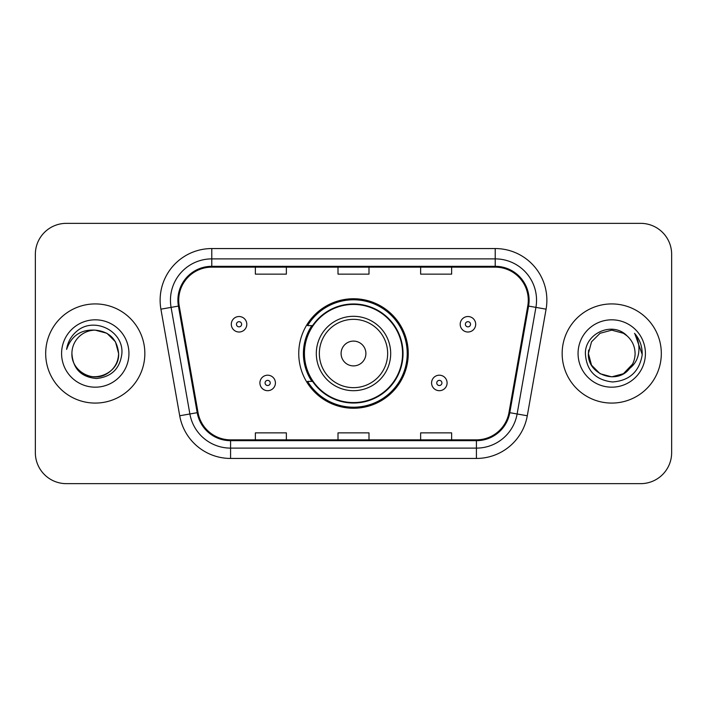<?xml version="1.0" encoding="UTF-8"?>
<svg xmlns="http://www.w3.org/2000/svg" width="707" height="707" viewBox="0 0 707 707"><rect width="100%" height="100%" fill="white"/><g stroke="black" fill="none" stroke-linecap="round" stroke-linejoin="round"><path stroke-width="1.06" d="M298.752 353.5A54.748 54.748 0 0 0 353.5 408.248A54.748 54.748 0 0 0 408.248 353.5A54.748 54.748 0 0 0 353.5 298.752A54.748 54.748 0 0 0 298.752 353.5M311.884 381.391A50.1 50.1 0 0 1 311.884 325.609M35.35 254.334L35.35 452.666A30.984 30.984 0 0 0 66.334 483.65L640.666 483.65A30.984 30.984 0 0 0 671.65 452.666L671.65 254.334A30.984 30.984 0 0 0 640.666 223.35L66.334 223.35A30.984 30.984 0 0 0 35.35 254.334L35.35 452.666M45.681 353.5A49.578 49.578 0 0 0 95.259 403.078A49.578 49.578 0 0 0 144.847 353.5A49.578 49.578 0 0 0 95.259 303.922A49.578 49.578 0 0 0 45.681 353.5A49.578 49.578 0 0 0 95.259 403.078A49.578 49.578 0 0 0 144.847 353.5A49.578 49.578 0 0 0 95.259 303.922A49.578 49.578 0 0 0 45.681 353.5M562.153 353.5A49.578 49.578 0 0 0 611.741 403.078A49.578 49.578 0 0 0 661.319 353.5A49.578 49.578 0 0 0 611.741 303.922A49.578 49.578 0 0 0 562.153 353.5A49.578 49.578 0 0 0 611.741 403.078A49.578 49.578 0 0 0 661.319 353.5A49.578 49.578 0 0 0 611.741 303.922A49.578 49.578 0 0 0 562.153 353.5M178.721 300.201A33.052 33.052 0 0 1 211.782 267.149L495.218 267.149A33.052 33.052 0 0 1 527.776 305.937L508.978 412.543A33.052 33.052 0 0 1 476.421 439.851L230.579 439.851A33.052 33.052 0 0 1 198.022 412.543L179.225 305.937A33.052 33.052 0 0 1 178.721 300.201M177.899 300.201A33.883 33.883 0 0 0 178.411 306.087L197.209 412.685A33.883 33.883 0 0 0 230.579 440.682L476.421 440.682A33.883 33.883 0 0 0 509.791 412.685L528.589 306.087A33.883 33.883 0 0 0 495.218 266.318L211.782 266.318A33.883 33.883 0 0 0 177.899 300.201M160.913 309.171A51.646 51.646 0 0 1 211.782 248.555L495.218 248.555A51.646 51.646 0 0 1 546.087 309.171L527.289 415.769A51.646 51.646 0 0 1 476.421 458.445L230.579 458.445A51.646 51.646 0 0 1 179.711 415.769L160.913 309.171L171.085 307.377A41.315 41.315 0 0 1 211.782 258.886L495.218 258.886A41.315 41.315 0 0 1 535.915 307.377L517.117 413.975A41.315 41.315 0 0 1 476.421 448.114L230.579 448.114A41.315 41.315 0 0 1 189.883 413.975L171.085 307.377A41.315 41.315 0 0 1 170.458 300.201M640.666 223.35L66.334 223.35M66.334 483.65L640.666 483.65M671.65 452.666L671.65 254.334M338.008 267.149L338.008 274.139L368.992 274.139L368.992 267.149M255.368 267.149L255.368 274.139L286.362 274.139L286.362 267.149M420.638 267.149L420.638 274.139L451.632 274.139L451.632 267.149M368.992 439.851L368.992 432.861L338.008 432.861L338.008 439.851M286.362 439.851L286.362 432.861L255.368 432.861L255.368 439.851M451.632 439.851L451.632 432.861L420.638 432.861L420.638 439.851M71.911 353.5A23.349 23.349 0 0 1 95.259 330.151C109.444 331.53 117.229 339.316 118.608 353.5L115.48 341.826L106.934 333.28L95.259 330.151L106.934 333.28L115.48 341.826L118.608 353.5L115.48 341.826L106.934 333.28L95.259 330.151L106.934 333.28L115.48 341.826L118.608 353.5L115.48 341.826L106.934 333.28L95.259 330.151L106.934 333.28L115.48 341.826L118.608 353.5C118.299 362.302 114.401 369.045 106.934 373.72C92.378 383.044 71.115 370.768 71.911 353.5C72.989 368.833 81.208 377.167 96.559 378.51C111.609 376.875 120.057 368.541 121.887 353.5C123.698 331.168 94.685 316.692 77.514 330.637C71.434 335.498 67.801 341.755 66.608 349.408C71.416 335.71 80.969 329.294 95.259 330.151L106.934 333.28L115.48 341.826L118.608 353.5C118.299 362.302 114.401 369.045 106.934 373.72C92.378 383.044 71.115 370.768 71.911 353.5C71.115 370.768 92.378 383.044 106.934 373.72C114.401 369.045 118.299 362.302 118.608 353.5C119.845 374.798 89.179 385.359 77.019 368.073M61.58 353.5A33.68 33.68 0 0 0 95.259 387.18A33.68 33.68 0 0 0 128.939 353.5A33.68 33.68 0 0 0 95.259 319.82A33.68 33.68 0 0 0 61.58 353.5M70.028 339.325L70.373 338.733M69.993 339.395L70.285 338.874M365.899 353.5A12.399 12.399 0 0 0 353.5 341.101A12.399 12.399 0 0 0 341.101 353.5A12.399 12.399 0 0 0 353.5 365.899A12.399 12.399 0 0 0 365.899 353.5M390.688 353.5A37.188 37.188 0 0 0 353.5 316.312A37.188 37.188 0 0 0 316.312 353.5A37.188 37.188 0 0 0 353.5 390.688A37.188 37.188 0 0 0 390.688 353.5A37.188 37.188 0 0 1 353.5 390.688A37.188 37.188 0 0 1 316.312 353.5M402.566 353.5A49.066 49.066 0 0 0 353.5 304.434A49.066 49.066 0 0 0 304.434 353.5A49.066 49.066 0 0 0 353.5 402.566A49.066 49.066 0 0 0 402.566 353.5M407.214 353.5A53.714 53.714 0 0 1 307.598 381.391L312.574 381.391A49.525 49.525 0 0 0 403.025 353.615A49.525 49.525 0 0 0 312.574 325.609L307.598 325.609A53.714 53.714 0 0 1 407.214 353.5M623.415 373.72A23.349 23.349 0 0 0 635.089 353.5C634.957 346.457 632.27 340.571 627.038 335.86C612.677 320.828 585.122 333.227 585.378 353.5C586.43 370.548 595.462 380.039 612.492 381.966C629.257 380.755 639.137 371.847 642.142 355.25L642.195 353.5C642.106 345.838 639.552 339.113 634.541 333.324C638.359 339.572 639.694 346.297 638.571 353.5C637.511 359.554 634.586 364.485 629.796 368.303C633.269 363.981 635.036 359.05 635.089 353.5M600.066 373.72L611.741 376.849L623.415 373.72L629.513 368.639L623.415 373.72L611.741 376.849L600.066 373.72L591.52 365.174L588.392 353.5L591.52 365.174L600.066 373.72L611.741 376.849L623.415 373.72L632.482 364.229L629.796 368.303L632.482 364.229L623.415 373.72L611.741 376.849L600.066 373.72L591.52 365.174L588.392 353.5L591.52 341.826L600.066 333.28L611.741 330.151L623.415 333.28L627.038 335.86L623.415 333.28L611.741 330.151L600.066 333.28L591.52 341.826L588.392 353.5L588.648 350.045M629.513 368.639L623.415 373.72L611.741 376.849L600.066 373.72L591.52 365.174L588.392 353.5L591.52 365.174L600.066 373.72L611.741 376.849L623.415 373.72L629.513 368.639L623.839 373.473M632.482 364.229L629.796 368.303L632.482 364.229L623.415 373.72L611.741 376.849L600.066 373.72L591.52 365.174L588.392 353.5L591.52 365.174L600.066 373.72L611.741 376.849L623.415 373.72L629.681 368.444M588.392 353.5C587.19 374.197 616.477 385.112 629.15 369.054L629.796 368.303M578.061 353.5A33.68 33.68 0 0 0 611.741 387.18A33.68 33.68 0 0 0 645.42 353.5A33.68 33.68 0 0 0 611.741 319.82A33.68 33.68 0 0 0 578.061 353.5M634.771 333.58L642.177 354.384M246.796 324.266A7.75 7.75 0 0 1 239.046 332.016A7.75 7.75 0 0 1 231.304 324.266A7.75 7.75 0 0 1 239.046 316.524A7.75 7.75 0 0 1 246.796 324.266A7.75 7.75 0 0 0 239.046 316.524A7.75 7.75 0 0 0 231.304 324.266M475.696 324.266A7.75 7.75 0 0 1 467.954 332.016A7.75 7.75 0 0 1 460.204 324.266A7.75 7.75 0 0 1 467.954 316.524A7.75 7.75 0 0 1 475.696 324.266A7.75 7.75 0 0 0 467.954 316.524A7.75 7.75 0 0 0 460.204 324.266M259.911 382.938A7.75 7.75 0 0 1 267.661 375.196A7.75 7.75 0 0 1 275.412 382.938A7.75 7.75 0 0 1 267.661 390.688A7.75 7.75 0 0 1 259.911 382.938A7.75 7.75 0 0 0 267.661 390.688A7.75 7.75 0 0 0 275.412 382.938M431.588 382.938A7.75 7.75 0 0 1 439.339 375.196A7.75 7.75 0 0 1 447.089 382.938A7.75 7.75 0 0 1 439.339 390.688A7.75 7.75 0 0 1 431.588 382.938A7.75 7.75 0 0 0 439.339 390.688A7.75 7.75 0 0 0 447.089 382.938M495.218 248.555L495.218 266.318M171.085 307.377L178.411 306.087M230.579 458.445L230.579 440.682M476.421 440.682L476.421 458.445M509.791 412.685L527.289 415.769M179.711 415.769L197.209 412.685M528.589 306.087L546.087 309.171M211.782 248.555L211.782 266.318M387.657 353.5A34.157 34.157 0 0 0 353.5 319.343A34.157 34.157 0 0 0 319.343 353.5A34.157 34.157 0 0 0 353.5 387.657A34.157 34.157 0 0 0 387.657 353.5M236.465 324.266A2.581 2.581 0 0 0 239.046 326.846A2.581 2.581 0 0 0 241.635 324.266A2.581 2.581 0 0 0 239.046 321.685A2.581 2.581 0 0 0 236.465 324.266M465.365 324.266A2.581 2.581 0 0 0 467.954 326.846A2.581 2.581 0 0 0 470.535 324.266A2.581 2.581 0 0 0 467.954 321.685A2.581 2.581 0 0 0 465.365 324.266M270.242 382.938A2.581 2.581 0 0 0 267.661 380.357A2.581 2.581 0 0 0 265.081 382.938A2.581 2.581 0 0 0 267.661 385.518A2.581 2.581 0 0 0 270.242 382.938M441.919 382.938A2.581 2.581 0 0 0 439.339 380.357A2.581 2.581 0 0 0 436.758 382.938A2.581 2.581 0 0 0 439.339 385.518A2.581 2.581 0 0 0 441.919 382.938"/></g></svg>
